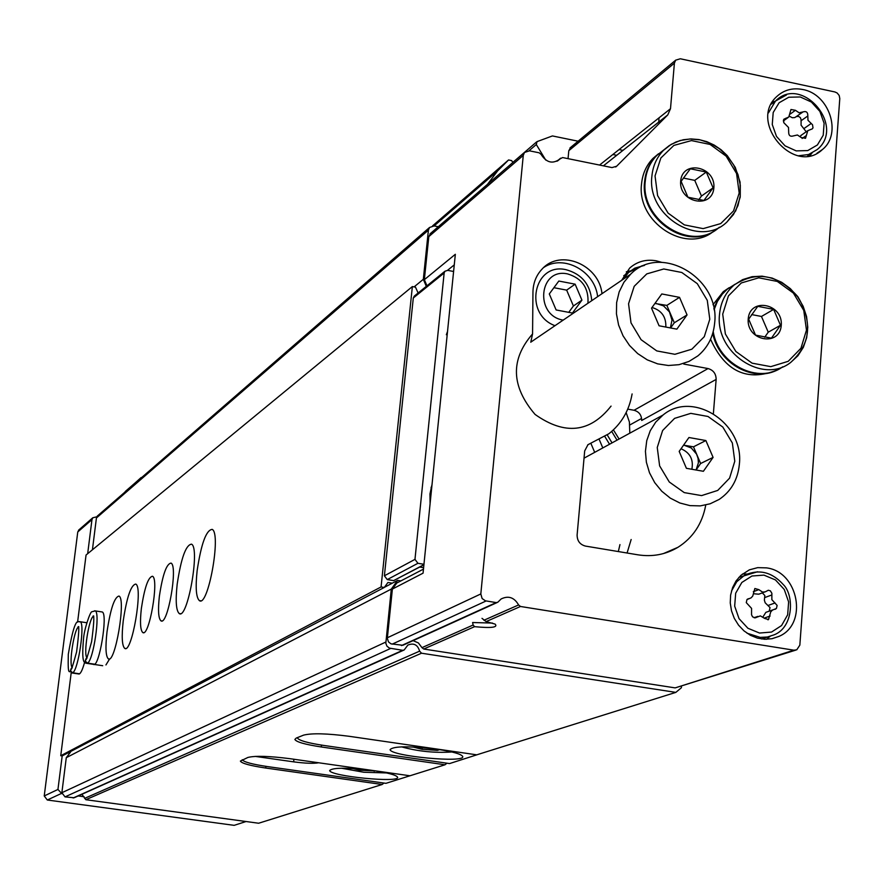 <?xml version="1.0" encoding="UTF-8"?>
<svg xmlns="http://www.w3.org/2000/svg" width="884" height="884" viewBox="0 0 884 884"><rect width="100%" height="100%" fill="white"/><g stroke="black" fill="none" stroke-linecap="round" stroke-linejoin="round"><path stroke-width="1.33" d="M520.488 606.479L793.876 650.182L796.771 649.806L799.843 645.132L839.789 98.555L839.192 95.483L837.159 92.997L834.905 91.958L680.326 58.775L675.685 60.156L674.404 63.14L670.492 108.721L667.763 114.92L616.601 166.258L611.993 167.584L562.6 157.551L560.003 158.954C552.765 164.313 546.445 162.778 541.041 154.335L539.196 152.81L529.483 150.833L524.488 152.457L523.273 155.385L480.819 593.949L482.123 598.534L485.449 600.833L496.2 602.59L497.78 602.247L501.151 598.954C508.444 595.407 514.256 597.396 518.588 604.943L520.488 606.479L486.134 621.585L495.117 624.104C498.211 627.43 491.36 628.292 474.586 626.668L473.117 625.032L472.608 622.524L492.465 623.076M473.117 625.032L421.966 647.64L418.397 642.933L413.093 640.646M482.001 618.347L486.134 621.585M421.966 647.64L423.712 649.033L675.166 687.885L795.633 650.171M675.84 692.382L476.741 754.826L349.401 736.328C327.058 733.422 311.787 733.035 303.566 735.145L296.184 738.107L294.88 739.455C296.328 742.007 305.135 744.505 321.301 746.969L445.017 764.782L409.966 775.776L290.272 758.726C269.344 756.041 255.222 755.621 247.907 757.444L240.382 761.091C241.675 763.389 250.117 765.699 265.708 768.03L382.186 784.484L258.647 823.236L85.836 799.711L421.535 653.21L675.84 692.382L681.376 687.741L681.487 686.36M446.95 763.201L445.017 764.782M423.48 569.108L396.783 583.042L392.386 589.064L387.325 638.403L388.518 641.95L390.982 643.839L402.872 645.276L497.117 602.545M383.954 783.047L382.186 784.484M541.284 335.025L530.798 342.13M530.776 342.241L532.566 333.931C510.245 359.512 511.085 386.341 535.063 414.419C564.754 435.481 590.081 432.718 611.065 406.099M601.982 293.709C599.208 264.791 560.555 248.57 542.268 268.88C536.268 275.145 533.163 282.88 532.953 292.085L532.566 333.931M430.983 233.033L428.806 236.625L424.353 279.675L455.337 254.294L423.06 573.163L392.386 589.064M616.734 155.308L612.844 154.512M570.865 147.219L568.799 150.7L568.047 158.656M632.104 393.933C629.22 410.463 621.474 423.734 608.888 433.746L587.993 444.663L584.689 450.906L577.108 534.975C577.141 540.864 579.915 544.566 585.429 546.08L637.916 554.821C652.425 557.064 665.763 554.566 677.951 547.307C692.901 537.781 702.128 523.869 705.653 505.582M713.377 413.635L716.139 379.424L641.685 420.475C641.629 415.115 639.088 411.701 634.06 410.264L627.739 409.126M716.139 379.424C716.062 373.733 713.366 370.12 708.051 368.562L683.752 364.053M627.076 553.019L631.154 539.505M661.608 262.316L656.293 260.824C646.06 259.056 637.198 261.465 629.706 268.062L621.695 280.283M766.417 567.871L757.676 567.639L749.334 569.86L740.858 575.362L736.052 580.965L732.582 587.65L730.615 595.098L730.25 602.954L731.499 610.844L734.306 618.358L738.549 625.154L744.008 630.889L750.405 635.287L757.455 638.126L764.793 639.287L772.064 638.701L778.926 636.403C808.352 624.214 798.628 571.583 766.417 567.871M802.749 89.516C792.705 87.593 784.119 89.87 776.97 96.356C747.754 121.837 794.451 176.391 822.407 149.551C842.375 133.76 829.291 93.98 802.749 89.516M622.955 150.391L619.043 149.584M578.114 141.208L552.423 135.937L537.019 141.628L536.301 144.523L545.76 160.092M512.842 162.501L511.692 160.623L508.565 159.949L497.648 170.877L487.471 184.358M438.298 226.735L434.154 225.928L429.536 227.475L428.409 230.149L423.326 279.311L426.309 286.35M97.947 515.527L96.422 517.98L92.422 549.782M414.088 286.902L423.326 279.311M400.883 580.899L397.634 580.379L391.292 589.076L385.822 643.309L386.982 646.226L389.446 648.127L402.706 650.304L404.154 649.994L407.856 645.088C413.745 642.69 417.668 644.712 419.624 651.154L421.535 653.21M384.352 587.352L397.634 580.379M70.621 751.964L66.278 757.699L391.292 589.076M66.278 757.699L61.869 792.716L65.029 796.882L74.134 797.766L403.546 650.259M85.836 799.711L81.892 794.296M426.961 285.819L424.353 279.675M454.266 264.868L447.514 270.338M597.628 296.67C595.031 271.189 563.683 254.051 543.815 267.41M591.783 300.648C590.214 284.361 581.683 274.051 566.191 269.731C533.781 261.874 523.129 314.063 554.997 325.688M775.113 101.317L772.528 101.859M810.208 155.639L811.578 153.385M746.991 574.025L742.449 574.003M766.572 639.298L770.041 636.381M630.436 270.869L626.325 271.775M764.638 618.413L760.384 615.894L755.091 617.828L752.56 616.833L751.544 614.745L751.577 608.391L746.273 602.623L746.969 599.573L751.091 597.849L752.748 596.048L754.859 588.512L758.826 589.639L762.572 592.092L765.246 591.849L768.306 590.258L770.395 590.855L771.876 593.308L771.854 599.65L777.135 605.429L776.417 608.479L772.417 610.126L770.726 611.927L768.528 619.562L764.638 618.413M587.937 303.267C588.899 288.206 582.169 278.438 567.771 273.963C539.085 267.233 534.135 315.356 563.152 320.13M581.926 300.129L575.119 284.162L558.821 281.046L549.296 293.941L556.124 309.964L572.456 313.046L581.926 300.129L573.418 305.986L566.655 290.129L575.119 284.162M568.744 312.339L573.418 305.986M566.655 290.129L553.903 287.698M801.092 137.473L797.423 134.987L793.489 135.882C790.186 136.887 788.583 135.528 788.672 131.815L788.517 127.473L783.721 122.611L783.887 119.207L788.782 117.031L790.97 109.494L795.434 110.301L799.103 112.798L803.026 111.914C806.319 110.92 807.91 112.279 807.821 115.97L807.987 120.301L812.529 124.755L812.993 127.837L812.285 128.887L807.788 130.677L805.523 138.313L801.092 137.473M789.456 116.246L792.329 117.738L794.849 117.561L802.584 112.235M806.23 131.76L801.07 125.174L801.114 119.782L800.351 117.605L798.451 116.345L796.396 116.655M801.755 134.887L800.119 136.379M753.444 593.739L758.781 594.192L764.583 592.048M769.202 611.164L770.041 607.595L765.179 602.789L764.373 600.181L764.826 595.484L762.295 592.888M767.003 611.949L765.864 612.347L763.025 616.833M670.591 327.964L674.304 322.782L666.856 305.4L654.922 303.466M670.392 327.931L671.995 320.152L669.464 311.908L663.541 305.875L655.132 303.168M714.648 323.058C720.405 278.095 660.547 242.967 630.612 274.217L623.894 282.316L619.154 291.93L616.623 302.615L616.446 313.853L618.612 325.091L623.043 335.798L629.519 345.467L637.718 353.611L647.243 359.843L657.641 363.865L668.414 365.501L679.034 364.672L688.99 361.423L697.83 355.921C707.73 347.644 713.344 336.682 714.648 323.058M709.786 319.246L707.277 300.339L697.288 283.665L681.785 272.482L663.762 268.979L646.779 273.896L634.204 286.305L628.557 303.787L630.999 322.859L641.088 339.688L656.768 350.915L674.901 354.296L691.863 349.191L704.294 336.671L709.786 319.246M661.796 293.952L679.531 297.356L687.056 314.914L676.857 329.146L659.077 325.787L651.53 308.151L661.796 293.952M674.304 322.782L687.056 314.914M666.856 305.4L679.531 297.356M665.818 327.058C666.227 316.969 661.663 310.461 652.127 307.533L651.994 307.51M748.207 318.969C749.798 297.024 783.125 303.477 781.268 325.29C779.81 347.224 746.328 340.915 748.207 318.969M755.522 335.113L748.671 319.19L757.765 306.328L773.655 309.389L780.484 325.268L771.445 338.141L755.522 335.113M714.073 309.798L717.399 301.411L722.327 294.085L727.289 289.19L735.134 284.206M782.716 366.794C758.649 384.783 718.239 364.473 713.222 331.566M713.852 308.582L717.2 300.892L721.919 294.173L726.571 289.643L734.792 284.482M778.782 369.147C754.726 383.534 718.338 363.888 712.769 333.246M712.99 304.715L723.3 291.654L729.134 287.709M776.682 370.208C747.234 381.866 725.189 371.534 710.57 339.235M764.682 337.246L768.24 332.185L780.484 325.268M768.24 332.185L761.467 316.461L773.655 309.389M761.467 316.461L751.654 314.582M680.647 181.132C682.349 159.44 715.83 166.325 713.863 187.872C712.294 209.541 678.658 202.801 680.647 181.132M687.94 197.22L681.122 181.364L690.327 168.789L706.294 172.048L713.09 187.85L703.94 200.447L687.94 197.22M719.322 227.221C692.194 252.824 639.983 220.569 645.276 181.132C646.27 170.943 650.105 162.391 656.779 155.485L664.227 149.639M715.598 229.995C687.476 251.575 639.618 219.188 644.602 181.629C645.596 171.452 649.431 162.91 656.105 156.004L663.906 149.937M713.609 231.276C685.907 254.404 636.447 222.138 641.541 183.927C642.535 173.772 646.37 165.253 653.022 158.358L658.536 153.75M698.747 199.795L701.476 196.038L713.09 187.85M701.476 196.038L694.747 180.369L706.294 172.048M694.747 180.369L683.365 178.06M413.767 774.583L385.943 783.334L267.52 766.583C252.194 764.295 243.763 762.008 242.238 759.721M373.512 770.627C347.6 767.5 332.981 767.456 329.677 770.483C329.356 776.185 400.54 783.224 397.568 777.191C396.22 775.025 388.198 772.837 373.512 770.627M318.682 762.77C313.665 763.677 305.323 763.378 293.643 761.853L255.233 756.395M341.401 768.218L363.799 772.251L386.54 772.936M352.849 768.539L359.932 770.262L375.346 770.892M374.241 770.726L374.186 771.279M360.053 769.08L359.932 770.262M480.631 753.61L449.558 763.577L323.776 745.444C307.643 742.98 298.847 740.472 297.389 737.919L297.4 737.621M437.668 749.345C409.402 745.941 393.546 746.03 390.087 749.61C390.253 756.174 466.409 763.323 462.652 756.417C461.117 754.03 452.785 751.665 437.668 749.345M401.59 746.87C418.066 751.411 434.829 753.113 451.879 751.975M412.994 746.991L422.088 749.312L437.392 750.372L439.624 749.643M437.492 749.323L437.392 750.372M422.254 747.588L422.088 749.312M602.811 447.923L599.341 439.757M609.54 444.243L604.877 436.586M619.087 439.028L613.408 429.878M432.044 484.432L429.967 493.88L430.088 503.725M453.591 271.487L447.702 270.36L444.906 271.266L444.155 273.001L414.972 559.373L417.922 563.296L423.966 564.279M618.325 551.561L619.96 544.599M629.817 433.171L629.397 421.999L626.148 412.596M447.68 329.975L445.768 348.826M418.11 293.002L415.491 287.167L412.364 286.571L381.07 586.954L384.275 587.473L387.921 582.479L392.308 583.186M414.707 295.764L413.303 297.985L384.396 575.793L387.258 579.595L393.656 580.611L419.712 567.053L423.624 567.683M96.798 516.797L92.776 517.781L91.969 519.593L87.671 553.693M68.466 753.102L69.637 753.267M384.275 587.473L62.178 755.919L57.946 789.456L61.88 793.71M78.223 795.943L84.135 796.749M158.877 462.597L139.363 479.548M79.24 529.582L77.759 531.969L44.233 795.954L47.305 800.009L234.161 825.347L246.061 821.523M141.108 477.559L124.202 492.719M71.195 672.79L60.742 755.721L62.178 755.919M412.364 286.571L86.057 555.019L77.593 622.126M197.132 570.699C201.187 543.704 206.215 529.936 212.215 529.383C221.508 533.671 207.961 608.192 199.298 600.556C196.093 597.352 195.375 587.407 197.132 570.699M177.176 584.247C181.087 558.18 185.883 544.82 191.53 544.157C200.359 548.003 187.375 620.612 179.143 613.485C176.082 610.424 175.419 600.678 177.176 584.247M159.363 596.335C162.601 574.81 166.49 563.738 171.043 563.097C178.225 566.047 167.573 626.48 160.888 620.778C158.391 618.27 157.882 610.126 159.363 596.335M141.352 608.557C144.49 587.727 148.214 576.965 152.512 576.257C159.352 578.909 149.098 637.861 142.733 632.502C140.335 630.115 139.882 622.126 141.352 608.557M123.241 620.855C126.799 597.219 130.965 584.954 135.749 584.07C143.385 586.877 131.793 654.259 124.699 648.359C122.003 645.663 121.517 636.502 123.241 620.855M107.008 631.872C110.467 608.943 114.456 597.009 118.986 596.07C126.279 598.601 115.086 664.414 108.312 658.845C105.726 656.248 105.295 647.265 107.008 631.872M101.583 611.883L102.257 611.982C108.213 613.938 98.964 668.823 93.439 664.326M84.621 662.249C82.311 670.569 80.278 674.47 78.532 673.951M381.07 586.954L60.742 755.721M423.922 564.677L393.656 580.611M423.911 564.843L419.712 567.053M617.021 440.155L611.706 431.436M612.037 442.884L607.264 434.961M594.7 452.343L591.02 443.68M683.63 445.072L691.277 447.967L696.559 454.1L698.073 458.42L698.393 462.873L696.073 470.001L700.625 463.514L693.487 446.829L683.575 445.149M739.344 464.387C744.372 423.381 692.99 389.921 663 415.049L655.751 422.077L650.237 430.751L646.745 440.652L645.431 451.315L646.37 462.221L649.519 472.841L654.746 482.675L661.773 491.239L670.271 498.112L679.829 502.985L689.984 505.615L700.25 505.891L710.139 503.792L719.167 499.427C731.101 491.338 737.831 479.658 739.344 464.387M734.781 461.238L732.361 443.017L722.803 427.049L707.985 416.474L690.791 413.358L674.591 418.364L662.613 430.541L657.254 447.503L659.63 465.879L669.276 481.99L684.249 492.609L701.564 495.604L717.731 490.432L729.576 478.156L734.781 461.238M688.945 437.514L705.874 440.541L713.09 457.393L703.388 471.282L686.404 468.31L679.177 451.392L688.945 437.514M700.625 463.514L713.09 457.393M693.487 446.829L705.874 440.541M691.863 469.26C693.675 459.558 690.061 452.719 681.045 448.752M79.604 673.807L72.698 672.79C78.356 670.127 85.251 623.054 80.19 621.739L79.593 621.64M79.505 673.873L71.814 672.58L70.411 670.58L71.25 668.392M71.261 668.381L70.598 670.945L72.698 672.79M94.599 664.182L87.538 663.133C93.439 660.337 100.478 612.369 95.218 610.899L94.555 610.8M94.489 664.249L86.632 662.923L85.195 660.878L86.046 658.635M86.068 658.624L85.383 661.243L87.538 663.133M518.588 604.943L483.913 620.259M474.586 626.668L423.712 649.033M480.819 593.949L387.347 637.773M523.273 155.385L428.806 236.625M793.876 650.182L675.166 687.885M674.404 63.14L568.799 150.7M670.492 108.721L599.573 165.054M667.641 115.042L603.418 165.838M616.601 166.258L615.673 166.988M560.544 158.291L557.042 161.197M486.101 600.976L392.164 644.16M496.2 602.59L401.424 645.596M590.556 443.326L587.683 444.917M708.051 368.562L634.06 410.264M641.629 418.43L629.85 424.95M529.041 150.755L536.301 144.523M432.585 225.873L508.565 159.949M96.422 517.98L428.409 230.149M61.869 792.716L385.811 642.049M65.029 796.882L390.629 648.447M73.162 797.987L402.706 650.304M84.577 798.385L419.624 651.154M265.896 766.351L265.708 768.03M321.5 745.101L321.301 746.969M759.522 633.043L747.908 628.259L739.035 618.645L734.67 606.126L735.676 593.208L741.842 582.468L751.93 576.014L763.931 575.119L775.456 579.926L784.263 589.484L788.627 601.916L787.666 614.778L781.578 625.541L771.533 632.06L759.522 633.043M731.466 591.064L736.748 581.727L744.781 575.108C759.124 568.843 771.964 572.014 783.323 584.6C794.086 594.799 793.909 627.065 774.207 634.789L767.4 637.01L760.185 637.386L747.024 633.209M738.825 577.418L757.533 571.76M623.231 279.233L628.623 272.394L642.182 265.708M796.208 150.888L785.047 145.838L776.495 136.423L772.262 124.511L773.202 112.489L779.113 102.754L788.782 97.229L800.307 96.975L811.401 102.047L819.888 111.417L824.109 123.252L823.225 135.23L817.391 144.976L807.755 150.578L796.208 150.888M768.461 112.876L775.544 101.008L786.495 94.953M771.246 104.179L775.544 101.008C801.755 74.289 846.231 126.434 817.092 149.639L808.54 154.523L798.528 155.772M783.5 119.904L785.854 118.213M790.263 114.025L795.434 110.301M800.904 120.865L807.821 115.97M804.175 128.412L811.103 123.55M802.12 138.468L806.352 135.528M754.715 617.839L756.726 617.12M747.433 599.153L748.825 598.634M753.301 591.694L758.826 589.639M764.726 597.562L771.699 595.02M768.097 605.452L775.091 602.954M764.362 618.049L770.108 616.038M722.714 314.107L728.427 295.897L741.311 282.957L758.77 277.819L777.334 281.443L793.379 293.079L803.766 310.428L806.473 330.108L800.948 348.263L788.23 361.313L770.793 366.65L752.096 363.158L735.864 351.489L725.366 333.964L722.714 314.107M719.532 314.262C720.714 302.03 725.654 292.228 734.35 284.836L742.659 279.62L752.063 276.692L762.052 276.162L772.108 278.073L781.71 282.305L790.362 288.648L797.622 296.759L803.125 306.229L806.562 316.549L807.777 327.213L806.683 337.644L803.357 347.324L797.943 355.733L790.716 362.418C762.704 384.728 714.747 352.495 719.532 314.262M655.044 175.927L660.856 158.004L673.873 145.407L691.443 140.589L710.106 144.446L726.184 156.192L736.56 173.507L739.19 193.01L733.554 210.889L720.703 223.608L703.145 228.625L684.36 224.89L668.083 213.099L657.608 195.607L655.044 175.927M651.895 176.159C652.889 165.916 656.746 157.33 663.453 150.391L671.155 144.379L680.15 140.512L689.973 138.987L700.117 139.882L710.029 143.142L719.222 148.578L727.212 155.927L733.587 164.789L738.029 174.723L740.295 185.198L740.262 195.684L737.952 205.652L733.444 214.558L726.991 221.95C700.062 248.636 646.536 216.248 651.895 176.159M293.919 759.245L293.643 761.853M61.095 793.6L47.305 800.009M57.946 789.456L44.233 795.954M91.969 519.593L77.759 531.969M417.922 563.296L387.258 579.595M414.972 559.373L384.396 575.793M444.155 273.001L413.303 297.985M431.944 485.404L431.049 487.78M447.514 331.555L446.343 334.738M86.742 622.734L80.19 621.739C78.289 623.01 75.328 613.253 68.3 654.259C67.648 679.807 69.748 668.304 71.637 672.934L72.599 672.846M72.245 667.807L71.228 668.337C70.908 671.696 72.698 666.216 76.599 651.906C78.798 634.679 79.328 626.226 78.212 626.557L78.831 626.778M78.3 627.076C74.057 629.861 68.83 663.387 72.035 667.343M102.257 611.982L95.218 610.899L91.803 611.783C90.29 611.452 84.113 629.386 83.549 638.568C81.251 664.216 84.621 662.569 86.389 663.287L87.439 663.199M87.063 658.039L86.024 658.558C85.737 661.994 87.604 656.337 91.627 641.618C93.848 624.391 94.378 615.805 93.218 615.894L93.77 616.06M93.284 616.314C88.831 618.911 83.383 653.751 86.831 657.619M675.685 60.156L569.992 147.948M667.763 114.92L603.396 165.838M560.655 158.17L556.92 161.253M560.003 158.954L557.793 160.789M524.488 152.457L429.944 233.928M677.951 547.307L663.409 553.583M512.797 162.435L536.422 142.07M434.099 225.928L497.648 170.877M97.229 516.157L429.536 227.475M658.702 122.114L659.077 117.793M822.407 149.551L816.926 153.252M778.926 636.403L771.931 638.723M767.798 636.933L761.61 638.999M623.739 275.742L634.834 268.15L644.524 265.377M812.087 153.042L807.622 156.07M783.312 120.964L787.898 117.671M800.871 135.506L807.788 130.677M754.041 617.717L757.787 616.402M755.444 617.772L756.118 617.54M747.124 599.407L749.499 598.534M774.959 609.33L775.611 609.098M765.864 612.347L772.848 609.883M767.876 619.794L768.528 619.562M530.787 342.163L630.612 274.217M727.289 289.19L734.35 284.836C756.98 270.581 778.152 274.537 797.876 296.692C812.915 322.439 810.529 344.34 790.716 362.418M726.571 289.643L723.3 291.654M656.779 155.485L669.31 145.562L676.006 141.97L683.343 139.738L691.067 138.932L698.957 139.573L706.747 141.639L714.217 145.087L721.112 149.772L727.234 155.584L735.245 167.341L740.063 182.049L740.228 197.088L735.709 210.878L726.991 221.95M656.105 156.004L653.022 158.358M140.468 478.277L125.285 491.471M92.776 517.781L78.543 530.201M444.906 271.266L414.043 296.306M108.312 658.845L109.119 658.967M124.699 648.359L125.594 648.502M142.733 632.502L143.584 632.635M160.888 620.778L161.838 620.922M179.143 613.485L180.38 613.684M199.298 600.556L200.69 600.777M584.026 458.177L663 415.049M79.096 674.028L72.201 673.011M102.688 665.707L87.008 663.376M109.561 659.033L105.947 664.945"/></g></svg>
